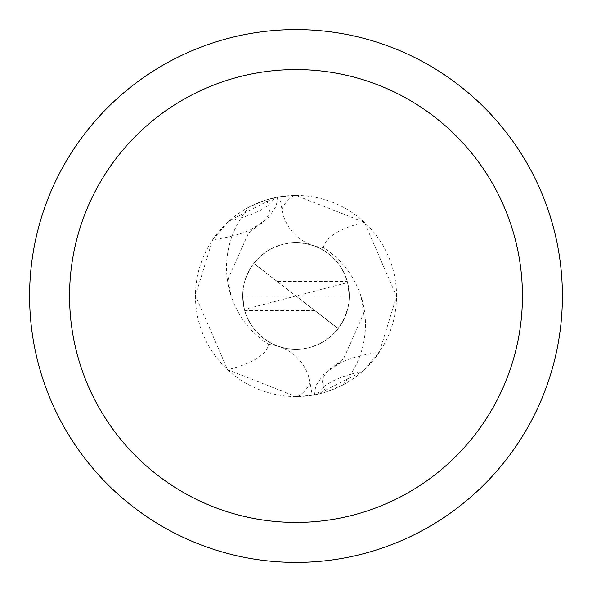 <?xml version="1.0" encoding="UTF-8"?>
<svg xmlns="http://www.w3.org/2000/svg" width="592" height="592" viewBox="0 0 592 592"><rect width="100%" height="100%" fill="white"/><g stroke="black" fill="none" stroke-linecap="round" stroke-linejoin="round"><path stroke-width="0.44" stroke-dasharray="2.96 2.22" d="M296 242.683A53.317 53.317 0 0 1 349.317 296A53.317 53.317 0 0 1 296 349.317A53.317 53.317 0 0 1 242.683 296A53.317 53.317 0 0 1 312.739 245.377A53.317 53.317 0 0 1 349.317 296A53.317 53.317 0 0 1 279.261 346.623A45.821 45.821 0 0 0 268.687 344.463A115.965 38.894 -177.2 0 1 227.557 369.674L296 396.559L312.139 395.256L310.112 382.772A45.821 45.821 0 0 0 279.261 346.623A53.317 53.317 0 0 1 296 242.683A53.317 53.317 0 0 0 242.683 296A53.317 53.317 0 0 0 296 349.317A53.317 53.317 0 0 0 349.317 296A53.317 53.317 0 0 1 349.317 296.089L349.317 296A53.317 53.317 0 0 0 296 242.683M296 29.6A266.4 266.4 0 0 1 562.4 296A266.4 266.4 0 0 1 296 562.4A266.4 266.4 0 0 1 29.6 296A266.4 266.4 0 0 1 296 29.6M342.479 385.177L326.318 391.882L314.559 394.834L317.652 394.198L362.607 371.339L379.391 352.196L396.559 296.4L364.443 222.326L296 195.441A100.559 100.559 0 0 1 396.559 296A100.559 100.559 0 0 1 296 396.559A100.559 100.559 0 0 1 195.441 296A100.559 100.559 0 0 1 296 195.441L279.861 196.744L281.888 209.228A45.821 45.821 0 0 0 323.313 247.537A91.427 91.427 0 0 1 342.479 385.177A100.559 100.559 0 0 1 312.139 395.256M268.687 344.463A91.427 91.427 0 0 1 249.521 206.823L265.682 200.118A110.045 36.904 -177.2 0 1 256.928 226.499A110.045 36.904 -177.2 0 1 250.534 229.814A110.045 36.904 -177.2 0 1 212.609 239.804L195.441 295.6L227.557 369.674M265.682 200.118L274.348 197.802A115.566 38.761 -177.2 0 1 229.393 220.661L212.609 239.804M274.348 197.802L229.393 220.661M249.521 206.823A100.559 100.559 0 0 1 279.861 196.744M326.318 391.882A110.045 36.904 2.8 0 1 335.072 365.501A110.045 36.904 2.8 0 1 341.466 362.186A110.045 36.904 2.8 0 1 379.391 352.196M317.652 394.198A115.566 38.761 2.8 0 1 362.607 371.339M323.313 247.537A115.965 38.894 2.8 0 1 364.443 222.326M242.683 295.911L242.683 296A53.317 53.317 0 0 1 242.683 295.911L296 296L277.322 281.496L347.304 281.496A53.317 53.317 0 0 1 349.317 296L347.593 282.569L349.317 296L348.385 305.938L344.64 317.837L338.239 328.538L296 296L338.121 328.686L332.475 334.887L325.918 340.134L318.622 344.278L310.763 347.23L302.542 348.91L294.157 349.287L285.818 348.333L277.729 346.091L270.1 342.598L263.107 337.958L256.928 332.275L251.718 325.696L247.611 318.378L244.696 310.504A53.317 53.317 0 0 1 242.683 296L243.615 286.062L245.532 278.817L249.617 269.708L253.761 263.462L296 296L349.317 296.089M277.322 281.496L253.879 263.314L259.525 257.113L266.082 251.866L273.378 247.722L281.237 244.77L289.458 243.09L297.843 242.713L306.182 243.667L314.271 245.909L321.9 249.402L328.893 254.042L335.072 259.725L340.282 266.304L344.389 273.622L347.304 281.496M244.407 309.431L242.683 296L244.407 309.431L347.593 282.569M314.678 310.504L244.696 310.504M310.112 382.772A160.114 53.702 -177.2 0 1 298.257 396.536M281.888 209.228A160.114 53.702 2.8 0 1 293.743 195.464M250.534 229.814L267.584 218.685L275.302 207.622L276.693 203.433L277.441 197.166M230.754 294.912L228.379 278.033L248.381 233.374L256.928 226.499M341.466 362.186L324.416 373.315L316.698 384.378L315.307 388.567L314.559 394.834M361.246 297.088L363.621 313.967L343.619 358.626L335.072 365.501"/><path stroke-width="0.89" d="M296 29.6A266.4 266.4 0 0 1 562.4 296A266.4 266.4 0 0 1 296 562.4A266.4 266.4 0 0 1 29.6 296A266.4 266.4 0 0 1 296 29.6M296 69.56A226.44 226.44 0 0 1 522.44 296A226.44 226.44 0 0 1 296 522.44A226.44 226.44 0 0 1 69.56 296A226.44 226.44 0 0 1 296 69.56"/></g></svg>
